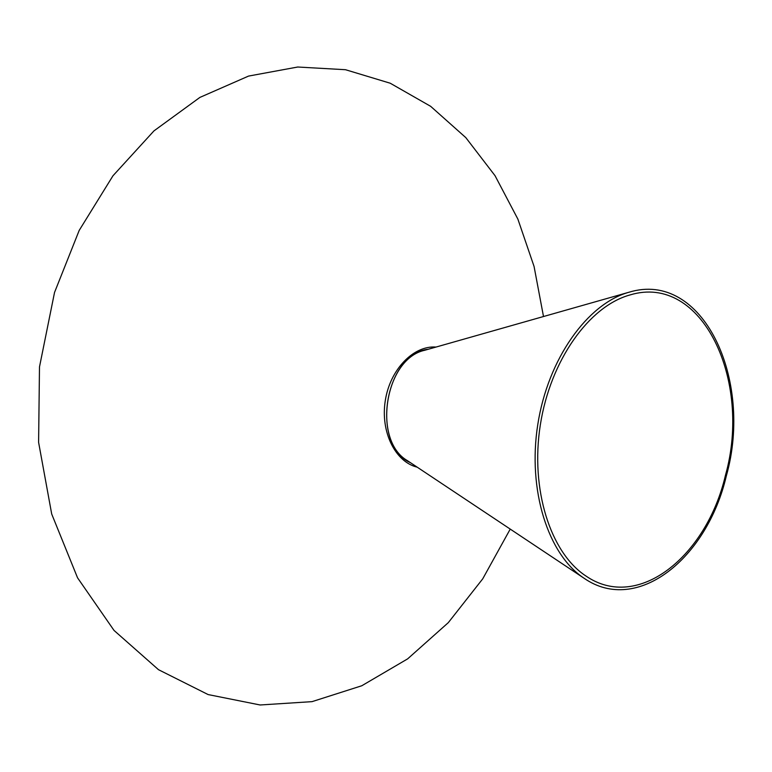 <?xml version="1.0" encoding="UTF-8"?>
<svg xmlns="http://www.w3.org/2000/svg" width="772" height="772" viewBox="0 0 772 772"><rect width="100%" height="100%" fill="white"/><g stroke="black" fill="none" stroke-linecap="round" stroke-linejoin="round"><path stroke-width="1.16" d="M407.606 460.778L407.423 460.662C371.988 440.32 384.745 358.826 424.697 350.276L424.909 350.218M726.356 475.841C707.2 558.33 637.189 615.11 584.086 578.257C548.13 554.643 527.421 490.143 537.785 424.513C547.966 358.864 587.386 303.772 628.842 292.279C702.732 269.486 753.607 379.39 726.356 475.841M725.448 475.33C706.621 556.332 637.952 612.003 585.9 575.98C550.504 552.839 530.142 489.419 540.323 424.918C550.339 360.379 589.104 306.214 629.865 294.991C702.279 272.748 752.208 380.577 725.448 475.33M510.234 529.09L482.732 578.836L448.281 622.666L407.635 658.873L361.778 685.758L312.042 701.642L260.125 704.981L208.122 694.568L158.511 669.7L114.034 630.434L77.557 577.823L51.705 514.036L38.6 442.346L39.488 366.932L54.532 292.453L79.198 230.403L112.973 175.775L153.946 130.902L199.9 97.407L248.555 76.081L297.722 67.019L345.489 69.712L390.227 83.222L430.651 106.324L465.815 137.628L495.035 175.688L517.877 219.103L534.07 266.475L543.498 316.52M417.218 467.176C395.264 461.994 380.278 431.76 385.286 400.649C390.024 369.508 413.531 345.287 436.016 347.062M410.588 462.766C370.116 445.203 384.456 353.595 428.354 349.233M407.423 460.662L584.086 578.257M424.697 350.276L628.842 292.279"/></g></svg>
